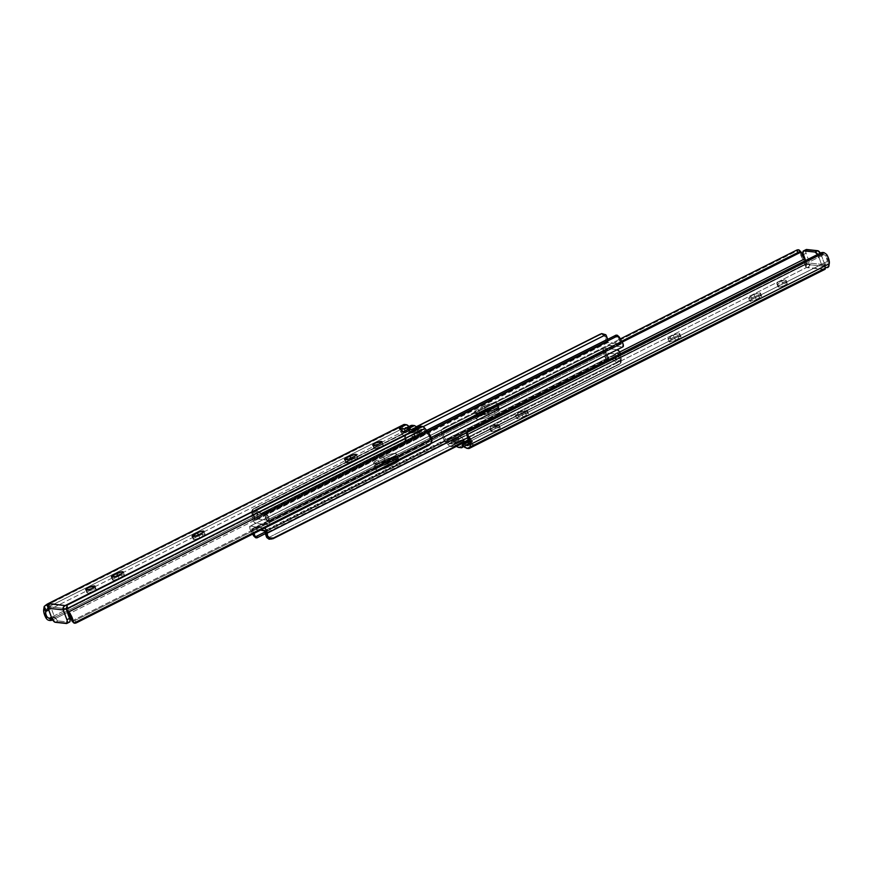 <?xml version="1.0" encoding="UTF-8"?>
<svg xmlns="http://www.w3.org/2000/svg" width="873" height="873" viewBox="0 0 873 873"><rect width="100%" height="100%" fill="white"/><g stroke="black" fill="none" stroke-linecap="round" stroke-linejoin="round"><path stroke-width="0.65" stroke-dasharray="4.37 3.27" d="M463.956 442.884L461.872 440.778L460.584 440.756L460.169 441.651L467.339 438.039L467.055 441.083L459.885 444.695L467.055 441.083L470.132 441.247L462.963 444.859L470.132 441.247L469.663 440.854L462.668 444.499L469.729 440.843L462.559 444.455L469.729 440.843L472.588 441.694L468.332 443.833L472.588 441.694L471.125 439.261A4.769 1.953 -116.7 0 0 468.43 436.958L461.25 440.57A4.769 1.953 63.3 0 1 463.803 442.655M468.648 440.516L471.125 439.261L468.648 440.516M456.383 446.398L454.778 444.139L461.959 440.527L465.658 443.811L459.831 443.178L461.195 442.709L461.293 440.45L464.469 440.8L461.784 437.428L454.615 441.04L457.299 444.412L459.776 444.684L457.299 444.412L464.469 440.8L461.61 437.209L454.615 441.04L461.784 437.428L459.253 436.085L458.936 440.199L451.767 443.811L451.45 441.509L458.631 437.897L451.45 441.509A4.769 1.953 63.3 0 1 452.072 439.708A4.769 1.953 63.3 0 1 452.585 439.621L459.765 436.009A4.769 1.953 -116.7 0 0 459.242 436.096A4.769 1.953 -116.7 0 0 458.631 437.897L458.936 440.199L461.293 440.45L454.124 444.062L461.304 439.948L464.469 440.8L457.299 444.412L452.585 439.621A4.769 1.953 63.3 0 1 454.429 440.821L461.61 437.209A4.769 1.953 -116.7 0 0 459.765 436.009L451.701 440.057L451.767 443.811L449.115 443.517L445.797 439.577L619.612 352.059L445.797 439.577L449.115 443.517L804.83 264.421L804.688 262.729L806.063 266.396L806.979 264.192L805.386 259.947L806.979 264.192A6.602 2.706 -116.7 0 1 806.783 263.962L804.328 261.06L445.579 441.683L448.024 444.586L806.783 263.962L448.024 444.586L450.872 446.594A6.602 2.706 63.3 0 1 448.024 444.586L445.579 441.683L804.328 261.06A8.544 3.503 -116.7 0 1 799.832 251.522L801.829 253.672L799.832 251.522L802.014 257.786L806.783 263.962A6.602 2.706 -116.7 0 0 806.979 264.192L805.855 267.116L806.412 267.585L450.872 446.594L453.414 446.725L454.342 445.47L454.124 443.56L461.664 440.145L463.825 442.993L465.658 443.811L458.489 447.423L465.658 443.811L459.831 443.178L452.661 446.79L450.872 446.594L806.412 267.585L823.839 269.397L822.704 266.363A2.859 0.677 159.5 0 0 823.785 266.494L824.854 264.945L826.218 268.611L824.854 264.945L827.211 262.347L828.793 266.581L827.342 261.453A5.238 2.15 -116.7 0 0 826.185 256.346L827.342 261.453L468.594 442.076L827.342 261.453L823.785 266.494L468.07 445.601L823.785 266.494L822.693 266.265L824.047 265.217L822.246 266.112L807.056 264.454L808.845 263.548L804.83 264.421L449.115 443.517L451.767 443.811L458.936 440.199L461.293 440.45L454.778 444.139L461.381 439.927L454.146 443.549L461.381 439.927L454.2 443.539L456.655 446.605M491.554 431.535A4.954 1.157 -20.5 0 0 496.988 430.193A4.954 1.157 -20.5 0 0 500.229 427.77A4.954 1.157 -20.5 0 0 499.629 427.464L498.505 424.464A4.954 1.157 159.5 0 1 499.105 424.758A4.954 1.157 159.5 0 1 495.864 427.181A4.954 1.157 159.5 0 1 490.43 428.523L492.088 431.546L497.086 430.149L500.24 427.956L499.094 427.454L494.98 428.49L490.964 431.284L489.84 428.272L490.288 427.41L497.97 424.453L499.116 424.944L497.534 426.351L490.43 428.523A4.954 1.157 159.5 0 1 489.818 428.228A4.954 1.157 159.5 0 1 493.059 425.806A4.954 1.157 159.5 0 1 498.505 424.464L499.629 427.464A4.954 1.157 -20.5 0 0 494.183 428.818A4.954 1.157 -20.5 0 0 490.942 431.24A4.954 1.157 -20.5 0 0 491.554 431.535M527.87 413.245A4.627 1.08 -20.5 0 0 521.934 414.904L520.81 411.892A4.627 1.08 159.5 0 1 526.746 410.234L527.87 413.245L522.72 414.533L516.565 418.429L521.443 417.709L528.001 414.282L528.416 413.475L526.746 410.234L527.325 410.692L526.43 411.63L521.148 414.359L515.441 415.417L520.81 411.892L526.746 410.234A4.627 1.08 159.5 0 1 527.314 410.517A4.627 1.08 159.5 0 1 525.153 412.372L526.277 415.373A4.627 1.08 -20.5 0 0 528.438 413.518A4.627 1.08 -20.5 0 0 527.87 413.245M680.351 336.476A4.627 1.08 -20.5 0 0 674.403 338.135L673.279 335.123A4.627 1.08 159.5 0 1 679.216 333.464L680.351 336.476L675.189 337.775L669.034 341.659L673.912 340.95L680.471 337.513L680.885 336.716L679.216 333.464L679.794 333.923L678.899 334.861L673.618 337.6L667.91 338.648L673.279 335.123L679.216 333.464A4.627 1.08 159.5 0 1 679.783 333.748A4.627 1.08 159.5 0 1 677.623 335.603L678.747 338.615A4.627 1.08 -20.5 0 0 680.907 336.749A4.627 1.08 -20.5 0 0 680.351 336.476M761.06 295.838A4.627 1.08 -20.5 0 0 755.123 297.497L753.999 294.485A4.627 1.08 159.5 0 1 759.936 292.826L761.06 295.838L755.909 297.126L749.754 301.021L754.632 300.301L761.191 296.875L761.605 296.067L759.936 292.826L760.514 293.284L759.619 294.223L754.337 296.951L748.63 298.009L753.999 294.485L759.936 292.826A4.627 1.08 159.5 0 1 760.503 293.11A4.627 1.08 159.5 0 1 758.342 294.965L759.466 297.966A4.627 1.08 -20.5 0 0 761.627 296.111A4.627 1.08 -20.5 0 0 761.06 295.838M778.552 287.031A4.954 1.157 -20.5 0 0 783.987 285.689A4.954 1.157 -20.5 0 0 787.228 283.267A4.954 1.157 -20.5 0 0 786.628 282.961L785.504 279.96A4.954 1.157 159.5 0 1 786.104 280.255A4.954 1.157 159.5 0 1 782.863 282.677A4.954 1.157 159.5 0 1 777.428 284.02L779.087 287.042L784.085 285.646L787.239 283.452L786.093 282.95L782.895 283.66L778.902 285.536L777.974 286.781L776.85 283.769L777.286 282.907L784.969 279.949L786.115 280.44L784.532 281.848L777.428 284.02A4.954 1.157 159.5 0 1 776.828 283.725A4.954 1.157 159.5 0 1 780.069 281.302A4.954 1.157 159.5 0 1 785.504 279.96L786.628 282.961A4.954 1.157 -20.5 0 0 781.193 284.314A4.954 1.157 -20.5 0 0 777.952 286.737A4.954 1.157 -20.5 0 0 778.552 287.031M806.259 249.525L805.823 252.493L809.74 263.089L824.941 264.759L820.085 252.668M468.55 448.536L824.079 269.528L468.55 448.536M468.114 444.084L473.941 444.728L470.231 441.432L472.107 443.91L473.941 444.728L466.76 448.34L473.941 444.728L468.114 444.084L460.933 447.696L469.467 443.615L469.598 441.018L470.231 441.432L463.061 445.044L470.231 441.432L472.588 441.694L470.449 438.355L468.43 436.958A4.769 1.953 -116.7 0 0 467.906 437.046A4.769 1.953 -116.7 0 0 467.361 437.842L460.169 441.651L459.885 444.63L460.191 441.454L467.361 437.842L460.191 441.454A4.769 1.953 63.3 0 1 460.737 440.658A4.769 1.953 63.3 0 1 461.25 440.57L468.43 436.958L467.361 437.842L467.055 441.083L469.576 441.356L462.395 444.979L469.576 441.356C469.947 443.451 469.456 444.357 468.114 444.084L468.943 443.997M823.839 269.397L824.079 269.528A2.859 0.677 -20.5 0 1 823.828 269.375A2.859 0.677 -20.5 0 1 823.861 269.179L807.689 267.4L809.686 265.785L808.845 263.548A2.859 0.677 159.5 0 1 804.83 264.421L805.19 260.732L804.688 262.729L806.063 266.396M799.297 250.136L799.832 251.522M441.989 429.669L798.97 249.94L441.989 429.669L444.75 427.312L620.266 338.942L444.75 427.312L446.66 429.374L621.598 341.299L446.66 429.374L443.746 431.949L622.176 342.107L443.746 431.949A4.409 2.313 -42.8 0 1 446.66 429.374L444.75 427.312A4.409 2.313 137.2 0 0 441.989 429.669L441.552 430.269L441.989 429.669M441.247 430.88L441.083 432.146L441.247 430.88M445.579 441.683A8.544 3.503 63.3 0 1 441.083 432.146L442.611 437.144L445.579 441.683M443.08 434.307L441.083 432.146L445.797 439.577A5.238 2.15 63.3 0 1 443.08 434.307L443.189 432.866M826.185 256.346L826.666 254.469L826.185 256.346L823.97 254.589L466.706 434.47L468.583 431.775L820.162 254.763L823.97 254.589L466.706 434.47M825.923 255.942L823.97 254.589A4.409 3.634 14.5 0 0 820.162 254.763L820.631 252.963L820.162 254.763L468.583 431.775L469.052 429.974L468.583 431.775A4.409 3.634 14.5 0 0 466.804 433.903M822.704 266.363A2.859 0.677 159.5 0 1 824.047 265.217L824.876 267.454L823.861 269.179L824.767 267.716M824.472 269.506L825.574 269.004M824.047 265.217L822.246 266.112L818.579 256.291L821.264 254.938L824.941 264.759L824.876 267.454L824.047 265.217M805.943 266.625L806.412 267.585A2.859 0.677 -20.5 0 0 807.689 267.4M804.797 264.344L806.063 267.487M804.83 264.421L804.611 263.526M817.39 254.021L822.246 266.112L807.056 264.454L805.593 260.536L807.056 264.454L808.845 263.548L809.686 265.785L809.74 263.089L806.074 253.268L803.378 254.621L806.074 253.268A4.409 1.801 -116.7 0 1 806.161 249.569M817.674 254.447A4.409 1.801 63.3 0 1 818.579 256.291L821.264 254.938A4.409 1.801 -116.7 0 0 820.358 253.094M807.951 267.324L809.686 265.785A3.306 2.914 96.3 0 0 809.74 263.089L824.941 264.759A3.306 2.914 -83.7 0 1 824.876 267.454M751.893 299.123A4.627 1.08 -20.5 0 0 749.743 300.978A4.627 1.08 -20.5 0 0 756.236 299.592L755.112 296.591A4.627 1.08 159.5 0 1 748.608 297.966A4.627 1.08 159.5 0 1 750.769 296.111L751.893 299.123L750.769 296.111L753.999 294.485L755.123 297.497L751.893 299.123M759.466 297.966L758.342 294.965L755.112 296.591L756.236 299.592L759.466 297.966M671.184 339.761A4.627 1.08 -20.5 0 0 669.024 341.616A4.627 1.08 -20.5 0 0 675.516 340.241L674.393 337.229A4.627 1.08 159.5 0 1 667.9 338.615A4.627 1.08 159.5 0 1 670.06 336.749L671.184 339.761L670.06 336.749L673.279 335.123L674.403 338.135L671.184 339.761M678.747 338.615L677.623 335.603L674.393 337.229L675.516 340.241L678.747 338.615M518.704 416.53A4.627 1.08 -20.5 0 0 516.554 418.385A4.627 1.08 -20.5 0 0 523.047 416.999L521.923 413.998A4.627 1.08 159.5 0 1 515.419 415.373A4.627 1.08 159.5 0 1 517.58 413.518L518.704 416.53L517.58 413.518L520.81 411.892L521.934 414.904L518.704 416.53M526.277 415.373L525.153 412.372L521.923 413.998L523.047 416.999L526.277 415.373M459.831 443.178C461.184 443.451 461.664 442.546 461.293 440.45L454.124 444.062C454.495 446.158 454.004 447.063 452.661 446.79L460.671 443.091M453.491 446.703L452.661 446.79M397.892 459.514A9.363 2.193 -20.5 0 0 385.877 462.865L384.753 459.864A9.363 2.193 159.5 0 1 396.768 456.503L397.892 459.514L387.448 462.133L377.551 467.262L375.805 469.598L377.911 470.1L383.945 468.768L396.069 463.072L399.048 460.431L396.768 456.503L397.924 457.419L396.124 459.318L386.226 464.458L378.042 466.968L375.074 466.902L374.626 466.16L377.605 463.508L386.324 459.122L396.768 456.503A9.363 2.193 159.5 0 1 397.913 457.07A9.363 2.193 159.5 0 1 393.537 460.824L394.661 463.836A9.363 2.193 -20.5 0 0 399.037 460.071A9.363 2.193 -20.5 0 0 397.892 459.514M498.341 408.935A9.363 2.193 -20.5 0 0 486.326 412.296L485.202 409.284A9.363 2.193 159.5 0 1 497.217 405.934L498.341 408.935L487.898 411.554L478 416.683L476.254 419.029L479.615 419.4L484.395 418.2L496.519 412.503L499.498 409.852L497.217 405.934L498.374 406.84L496.573 408.739L486.676 413.878L478.491 416.388L476.232 416.497L475.076 415.581L478.055 412.929L486.774 408.542L497.217 405.934A9.363 2.193 159.5 0 1 498.363 406.491A9.363 2.193 159.5 0 1 493.987 410.245L495.111 413.256A9.363 2.193 -20.5 0 0 499.487 409.502A9.363 2.193 -20.5 0 0 498.341 408.935M254.043 536.295L257.077 536.229L257.993 537.048L604.192 362.742L256.989 537.855L257.993 537.048L257.077 536.229L603.276 361.924L605.917 359.698L606.233 356.424A5.238 2.15 -116.7 0 0 604.607 353.565L251.228 531.482A3.699 1.517 63.3 0 1 250.082 526.146A3.699 1.517 63.3 0 1 250.486 526.081L263.766 527.543L617.135 349.626L263.766 527.543A3.699 1.517 63.3 0 1 264.715 528.023M620.277 353.63L620.528 355.311A5.238 2.15 -116.7 0 0 620.998 358.05L620.528 355.311L467.153 432.528L620.528 355.311A3.699 1.517 -116.7 0 0 620.332 353.805M619.601 363.714L468.506 439.785L619.601 363.714M621.183 362.131L620.998 358.05L620.474 360.407L267.225 538.27L620.474 360.407L618.597 353.052L265.25 531.155L618.619 353.238A8.544 3.503 -116.7 0 0 620.168 359.632L620.998 358.05L621.26 358.879L621.009 362.459M468.605 440.243L619.241 364.401L468.605 440.243M271.307 539.427L620.299 363.714L271.307 539.427M620.299 363.714L620.474 360.407L620.299 363.714L621.118 362.273M618.259 352.627L264.89 530.555L618.259 352.627M605.676 351.252L602.992 352.605L614.865 353.914L617.56 352.55L614.865 353.914L617.244 361.804L617.167 362.59L616.327 362.371L619.895 361.215L617.56 352.55L619.928 360.451L617.244 361.804L619.928 360.451L619.863 361.236L616.676 362.568L619.012 361.007A15.998 6.558 -116.7 0 0 612.191 358.399A15.998 6.558 -116.7 0 0 610.696 360.102L612.006 358.497L613.948 358.116L619.012 361.007L616.327 362.371L613.654 360.331L610.216 359.512L607.401 361.553L602.992 352.605L605.676 351.252L609.441 359.621L610.696 360.102L608.001 361.455A15.998 6.558 63.3 0 1 609.507 359.752A15.998 6.558 63.3 0 1 616.327 362.371L617.309 362.142L614.865 353.914L602.992 352.605L606.571 360.636L609.256 359.283L606.571 360.636L606.975 361.269L610.467 360.233L607.914 361.564L610.696 360.102L609.256 359.283L605.676 351.252L604.934 351.186L605.065 351.754L251.686 529.671L251.566 529.103L605.676 351.252M260.634 530.086L251.61 529.093L604.978 351.175L605.065 351.754L251.686 529.671A8.544 3.503 63.3 0 1 253.956 533.447L251.61 529.093L260.634 530.086M608.361 358.345A8.544 3.503 -116.7 0 0 605.065 351.754L608.361 358.345L606.233 356.424L608.361 358.345M265.239 531.919L608.492 359.098L265.239 531.919M265.457 533.599L605.982 362.142L608.492 359.098L605.982 362.142L265.457 533.599M604.192 362.742L605.982 362.142L604.192 362.742L603.276 361.924L604.192 362.742M255.091 536.753L603.276 361.924L605.371 360.385L606.495 358.105L604.607 353.565L251.228 531.482A5.238 2.15 63.3 0 1 252.733 534.058M603.854 348.163A3.699 1.517 -116.7 0 0 603.45 348.229A3.699 1.517 -116.7 0 0 604.607 353.565L603.21 350.837L603.418 348.251L250.486 526.081L603.854 348.163L617.135 349.626L603.854 348.163M264.89 528.176L250.049 526.168L249.842 528.754L252.854 534.352M480.587 415.177A9.363 2.193 -20.5 0 0 476.211 418.942A9.363 2.193 -20.5 0 0 489.371 416.148L488.247 413.136A9.363 2.193 159.5 0 1 475.087 415.93A9.363 2.193 159.5 0 1 479.463 412.176L480.587 415.177L479.463 412.176L485.202 409.284L486.326 412.296L480.587 415.177M495.111 413.256L493.987 410.245L488.247 413.136L489.371 416.148L495.111 413.256M380.137 465.756A9.363 2.193 -20.5 0 0 375.761 469.521A9.363 2.193 -20.5 0 0 388.921 466.728L387.798 463.716A9.363 2.193 159.5 0 1 374.637 466.509A9.363 2.193 159.5 0 1 379.013 462.755L380.137 465.756L379.013 462.755L384.753 459.864L385.877 462.865L380.137 465.756M394.661 463.836L393.537 460.824L387.798 463.716L388.921 466.728L394.661 463.836M475.108 413.486A9.363 2.193 159.5 0 1 473.963 412.929A9.363 2.193 159.5 0 1 478.339 409.164L479.463 412.176A9.363 2.193 -20.5 0 0 475.087 415.93A9.363 2.193 -20.5 0 0 476.232 416.497L473.952 412.569L476.931 409.928L489.055 404.232L495.089 402.9L497.195 403.402L495.449 405.738L485.552 410.867L475.108 413.486L476.232 416.497L479.954 416.115L486.676 413.878L495.395 409.492L498.09 407.396L497.926 406.098L494.958 406.032L488.454 407.855L476.876 413.682L475.076 415.581L476.232 416.497A9.363 2.193 -20.5 0 0 488.247 413.136L487.123 410.135A9.363 2.193 159.5 0 1 475.108 413.486M374.659 464.065A9.363 2.193 159.5 0 1 373.513 463.498A9.363 2.193 159.5 0 1 377.889 459.744L379.013 462.755A9.363 2.193 -20.5 0 0 374.637 466.509A9.363 2.193 -20.5 0 0 375.783 467.066L373.502 463.148L376.481 460.497L388.605 454.8L393.385 453.6L396.746 453.971L395 456.317L385.102 461.446L374.659 464.065L375.783 467.066L379.504 466.695L386.226 464.458L394.945 460.071L397.924 457.419L396.768 456.503L388.005 458.423L376.427 464.261L374.626 466.16L375.783 467.066A9.363 2.193 -20.5 0 0 387.798 463.716L386.674 460.704A9.363 2.193 159.5 0 1 374.659 464.065M607.433 338.877L608.11 342.445L621.39 343.907L608.11 342.445L255.44 520.45L253.105 511.785L259.052 514.884L263.111 512.888L267.324 521.748L268.022 521.825L267.935 521.246L268.066 521.814L621.39 343.907L618.008 336.738A8.544 3.503 -116.7 0 0 621.314 343.329L267.935 521.246L264.639 514.655L266.767 516.576A5.238 2.15 63.3 0 0 268.393 519.435L431.087 437.526L268.393 519.435L269.79 522.163L269.582 524.749L622.514 346.919L269.146 524.837L255.865 523.374A3.699 1.517 63.3 0 1 253.563 521.257A3.699 1.517 63.3 0 1 252.472 517.689L605.84 339.772A5.238 2.15 -116.7 0 0 605.371 337.033L602.948 334.686L599.598 334.981L253.759 508.599L252.079 510.88L252.832 513.368A8.544 3.503 63.3 0 1 254.381 519.762L607.75 341.845L608.11 342.445L254.741 520.373L258.135 519.086L270.008 520.395L268.022 521.825L621.434 343.897L621.314 343.329L267.935 521.246A8.544 3.503 63.3 0 1 264.639 514.655L264.89 513.149L267.018 510.858L268.808 510.258L269.724 511.076L427.65 431.568L269.724 511.076L268.808 510.258L426.875 430.673L267.018 510.858L426.701 430.454L267.018 510.858L264.508 513.902L617.287 336.291L264.508 513.902L266.767 516.576L267.094 513.302L269.724 511.076L267.64 512.604L266.505 514.884L268.393 519.435A3.699 1.517 63.3 0 1 269.55 524.771A3.699 1.517 63.3 0 1 269.146 524.837L255.865 523.374L609.234 345.457L255.865 523.374L253.563 521.257L252.472 517.689L605.84 339.772A3.699 1.517 -116.7 0 0 606.931 343.34A3.699 1.517 -116.7 0 0 609.234 345.457L622.514 346.919L608.699 345.272L606.091 341.452L605.371 337.033L606.2 335.45L605.371 337.033L602.948 334.686L599.598 334.981L253.399 509.286L251.577 511.6L252.002 514.95A5.238 2.15 63.3 0 1 252.472 517.689L252.002 514.95L252.832 513.368L254.381 519.762L607.75 341.845A8.544 3.503 -116.7 0 0 607.543 339.401M617.266 335.221L617.768 336.05M254.741 520.373L254.381 519.762L254.741 520.373M423.056 426.733L252.526 512.593L423.056 426.733M416.727 426.701L252.701 509.286L416.727 426.701M416.617 426.602L253.759 508.599L416.617 426.602M599.947 334.294L599.598 334.981L599.947 334.294M618.008 336.738L620.146 338.648L618.008 336.738M383.629 456.852A9.363 2.193 159.5 0 1 396.789 454.058A9.363 2.193 159.5 0 1 392.414 457.823L393.537 460.824A9.363 2.193 -20.5 0 0 397.913 457.07A9.363 2.193 -20.5 0 0 384.753 459.864L383.629 456.852L384.753 459.864L379.013 462.755L377.889 459.744L383.629 456.852M386.674 460.704L387.798 463.716L393.537 460.824L392.414 457.823L386.674 460.704M484.079 406.272A9.363 2.193 159.5 0 1 497.239 403.479A9.363 2.193 159.5 0 1 492.863 407.244L493.987 410.245A9.363 2.193 -20.5 0 0 498.363 406.491A9.363 2.193 -20.5 0 0 485.202 409.284L484.079 406.272L485.202 409.284L479.463 412.176L478.339 409.164L484.079 406.272M487.123 410.135L488.247 413.136L493.987 410.245L492.863 407.244L487.123 410.135M253.759 508.599L251.577 511.6L252.002 514.95L252.832 513.368L252.079 510.88L253.759 508.599M251.882 510.727L252.701 509.286M255.44 520.45L253.072 512.549L255.756 511.196L258.135 519.086L255.44 520.45M255.756 511.196L253.072 512.549L253.137 511.764L255.953 510.389L258.135 519.086L270.008 520.395L265.599 511.447L262.304 512.898A15.998 6.558 63.3 0 1 260.809 514.601A15.998 6.558 63.3 0 1 253.988 511.993L256.324 510.432L253.257 511.742L256.673 510.629A15.998 6.558 -116.7 0 0 263.493 513.248A15.998 6.558 -116.7 0 0 264.999 511.545L262.304 512.898L265.217 511.414L262.533 512.767L265.599 511.447L262.904 512.8L263.744 513.717L266.429 512.364L263.744 513.717L267.324 521.748L270.008 520.395L266.025 511.731L265.086 511.436L263.69 513.138L261.747 513.531L256.324 510.432L255.756 511.196M49.172 603.625L50.296 606.637A2.859 0.677 -20.5 0 1 48.953 607.783L48.124 605.546L48.953 607.783L50.754 606.888L54.421 616.709L51.736 618.062L54.421 616.709L50.754 606.888L66.01 608.721L50.754 606.888L48.953 607.783L50.307 606.735L49.215 606.506L404.93 427.399L407.593 427.694L400.412 431.306L403.424 431.644L405.945 431.917L413.115 428.305L415.701 428.588L408.531 432.2L411.707 432.55L418.876 428.938L411.62 433.073L418.876 429.44L418.658 427.519L419.586 426.275M417.359 427.377L418.854 429.451L411.74 432.724L414.064 432.801L421.233 429.189L421.55 431.491L414.369 435.103A4.769 1.953 63.3 0 1 413.758 436.904A4.769 1.953 63.3 0 1 413.235 436.991L420.415 433.379A4.769 1.953 -116.7 0 0 420.928 433.292A4.769 1.953 -116.7 0 0 421.55 431.491L421.299 432.943L419.989 433.27L415.701 428.588L413.115 428.305L412.809 431.546L405.639 435.158A4.769 1.953 63.3 0 1 405.094 435.954A4.769 1.953 63.3 0 1 404.57 436.042L411.75 432.43A4.769 1.953 -116.7 0 0 412.263 432.342A4.769 1.953 -116.7 0 0 412.809 431.546L411.128 432.222L407.593 427.694L404.93 427.399L49.215 606.506L48.037 608.175L47.851 607.248L48.146 608.055L49.215 606.506A2.859 0.677 -20.5 0 1 50.296 606.637M409.077 426.471L410.506 428.534L403.337 432.146L402.868 431.753L410.539 428.501L410.375 426.613L411.303 425.369M382.57 444.477L381.796 442.382L382.57 444.477L376.208 446.256L374.037 447.762L374.495 448.536A4.954 1.157 -20.5 0 0 379.941 447.194A4.954 1.157 -20.5 0 0 383.182 444.772A4.954 1.157 -20.5 0 0 382.57 444.477A4.954 1.157 -20.5 0 0 377.136 445.819A4.954 1.157 -20.5 0 0 373.895 448.242A4.954 1.157 -20.5 0 0 374.495 448.536L380.857 446.758L383.04 445.252L382.57 444.477M373.371 445.536L374.495 448.536L373.371 445.536M346.254 462.766L345.13 459.755L346.254 462.766L347.367 462.712L352.19 461.108L357.439 458.074L357.013 457.343L354.373 457.736L347.847 460.628A4.627 1.08 -20.5 0 0 345.686 462.483A4.627 1.08 -20.5 0 0 346.254 462.766A4.627 1.08 -20.5 0 0 352.19 461.108L351.066 458.096L352.19 461.108L355.42 459.482A4.627 1.08 -20.5 0 0 357.581 457.627A4.627 1.08 -20.5 0 0 351.077 459.002L350.782 458.238L351.077 459.002L346.123 461.719L346.254 462.766M347.41 459.46L347.847 460.628L347.41 459.46M193.784 539.536L192.649 536.524L193.784 539.536L194.897 539.481L199.721 537.877L204.969 534.833L204.544 534.112L201.903 534.494L195.377 537.397A4.627 1.08 -20.5 0 0 193.217 539.252A4.627 1.08 -20.5 0 0 193.784 539.536A4.627 1.08 -20.5 0 0 199.721 537.877L198.597 534.865L199.721 537.877L202.94 536.251A4.627 1.08 -20.5 0 0 205.1 534.385A4.627 1.08 -20.5 0 0 198.608 535.771L198.313 534.996L198.608 535.771L193.653 538.488L193.784 539.536M194.941 536.229L195.377 537.397L194.941 536.229M113.064 580.174L111.94 577.162L113.064 580.174L114.177 580.119L119.001 578.515L124.25 575.482L123.824 574.75L121.183 575.143L114.658 578.035A4.627 1.08 -20.5 0 0 112.497 579.89A4.627 1.08 -20.5 0 0 113.064 580.174A4.627 1.08 -20.5 0 0 119.001 578.515L117.877 575.503L119.001 578.515L122.231 576.889A4.627 1.08 -20.5 0 0 124.392 575.034A4.627 1.08 -20.5 0 0 117.888 576.409L117.593 575.645L117.888 576.409L112.933 579.126L113.064 580.174M114.221 576.867L114.658 578.035L114.221 576.867M95.572 588.98L94.786 586.885L95.572 588.98L89.21 590.759L87.038 592.265L87.496 593.04A4.954 1.157 -20.5 0 0 92.931 591.698A4.954 1.157 -20.5 0 0 96.172 589.275A4.954 1.157 -20.5 0 0 95.572 588.98A4.954 1.157 -20.5 0 0 90.137 590.323A4.954 1.157 -20.5 0 0 86.896 592.745A4.954 1.157 -20.5 0 0 87.496 593.04L93.858 591.261L96.03 589.755L95.572 588.98M86.372 590.039L87.496 593.04L86.372 590.039M68.389 609.474L66.937 606.604L68.312 610.271L67.614 613.053L68.17 608.579L423.885 429.483L421.233 429.189L423.885 429.483L68.17 608.579L65.42 608.918M403.73 424.584A6.602 2.706 -116.7 0 0 402.922 425.991L44.163 606.615L402.922 425.991L402.529 428.588L43.77 609.212L402.529 428.588A8.544 3.503 -116.7 0 0 405.083 437.908L405.803 440.559L48.823 620.299L405.803 440.559L403.948 443.026L52.642 619.906L403.948 443.026L404.417 441.225L52.838 618.237L52.478 619.634L52.838 618.237L404.417 441.225L406.294 438.53L51.42 617.211L406.294 438.53A4.409 3.634 -165.5 0 1 406.196 439.097A4.409 3.634 -165.5 0 1 404.417 441.225L403.948 443.026A4.409 3.634 14.5 0 0 405.738 440.909A4.409 3.634 14.5 0 0 405.803 440.559L402.409 430.465L402.922 425.991L403.893 424.518M50.994 618.706L52.838 618.237A4.409 3.634 -165.5 0 1 51.944 618.564M405.563 436.02L405.083 437.908L405.563 436.02L404.308 431.928L404.93 427.399L404.406 430.924L48.724 609.998L404.406 430.924A5.238 2.15 -116.7 0 0 405.563 436.02L405.781 436.456M423.885 429.483L427.203 433.423L68.454 614.046L427.203 433.423L423.885 429.483M71.499 620.376L71.99 620.932L429.254 441.051L429.92 438.693A5.238 2.15 -116.7 0 0 427.203 433.423L431.917 440.854L429.92 438.693L429.254 441.051L426.34 443.626L74.762 620.638L72.524 621.129M71.99 620.932L429.254 441.051A4.409 2.313 137.2 0 1 426.34 443.626L428.25 445.688L426.34 443.626L74.762 620.638L76.671 622.7L74.762 620.638A4.409 2.313 137.2 0 1 71.99 620.932M68.17 608.579A2.859 0.677 -20.5 0 0 66.053 608.71M66.032 608.776L67.647 613.086L66.032 608.776M54.421 616.709L57.563 620.823L69.054 622.154L57.989 620.943L55.305 622.296L57.989 620.943A4.409 1.801 -116.7 0 1 54.421 616.709M69.054 622.154L66.359 623.508L69.054 622.154A4.409 1.801 -116.7 0 0 69.534 622.078M121.107 573.877L122.231 576.889L121.107 573.877M201.816 533.239L202.94 536.251L201.816 533.239M354.296 456.47L355.42 459.482L354.296 456.47M409.044 430.116A4.769 1.953 -116.7 0 0 411.75 432.43L404.57 436.042A4.769 1.953 63.3 0 1 401.875 433.739L409.044 430.116L401.875 433.739L400.412 431.306L407.593 427.694L409.044 430.116M412.809 431.546L405.639 435.158L412.809 431.546M412.831 431.349L413.115 428.305L405.945 431.917L405.661 434.961L412.831 431.349M410.037 428.141L402.769 431.568L410.037 428.141M404.57 436.042L402.551 434.645L400.412 431.306L405.945 431.917L405.639 435.158L404.57 436.042M415.701 428.588L418.385 431.96L411.216 435.572L408.531 432.2L415.701 428.588M418.385 431.96L411.216 435.572L418.385 431.96M418.571 432.179A4.769 1.953 -116.7 0 0 420.415 433.379L413.235 436.991A4.769 1.953 63.3 0 1 411.39 435.791L418.571 432.179M421.55 431.491L421.233 429.189L414.064 432.801L414.369 435.103L421.55 431.491M418.516 429.243L411.041 432.473L418.516 429.243M408.531 432.2L414.064 432.801L414.129 436.555L411.881 436.271L408.531 432.2M408.215 429.429L411.707 432.55L411.478 431.142L412.405 429.887M399.932 428.523L403.424 431.644L403.206 430.225L404.134 428.981M402.769 431.568L409.939 427.956M420.339 426.21C418.996 425.937 418.505 426.842 418.876 428.938L411.707 432.55C411.336 430.454 411.816 429.549 413.169 429.822M407.342 429.189L411.041 432.473L418.222 428.861M412.067 425.304C410.714 425.031 410.234 425.937 410.605 428.021L403.424 431.644C403.053 429.549 403.544 428.632 404.886 428.916M469.663 440.854L462.494 444.466M461.315 439.937L454.146 443.549M500.229 427.77L499.105 424.758M787.228 283.267L786.104 280.255M777.952 286.737L776.828 283.725M749.743 300.978L748.608 297.966M761.627 296.111L760.503 293.11M669.024 341.616L667.9 338.615M680.907 336.749L679.783 333.748M516.554 418.385L515.419 415.373M528.438 413.518L527.314 410.517M490.942 431.24L489.818 428.228M452.072 439.708L459.242 436.096M460.737 440.658L467.906 437.046M453.611 446.649L460.791 443.037M463.923 446.529L469.063 443.942M251.566 529.103L604.934 351.186M603.45 348.229L250.082 526.146M476.211 418.942L473.963 412.929M499.487 409.502L497.239 403.479M375.761 469.521L373.513 463.498M399.037 460.071L396.789 454.058M607.903 361.575L610.587 360.222M612.191 358.399L609.507 359.752M617.167 362.59L619.863 361.236M269.55 524.771L430.826 443.56M621.434 343.897L268.066 521.814M255.833 510.41L253.137 511.764M260.809 514.601L263.493 513.248M265.097 511.425L262.413 512.778M420.928 433.292L413.758 436.904M412.263 432.342L405.094 435.954M382.058 441.76L383.182 444.772M344.562 459.482L345.686 462.483M192.093 536.251L193.217 539.252M111.373 576.889L112.497 579.89M95.048 586.263L96.172 589.275M68.203 608.656L67.112 605.731M405.738 440.909L406.196 439.097M85.772 589.733L86.896 592.745M123.257 572.022L124.392 575.034M203.976 531.384L205.1 534.385M356.446 454.615L357.581 457.627M372.771 445.23L373.895 448.242M403.337 432.146L410.506 428.534M411.685 433.063L418.854 429.451"/><path stroke-width="1.31" d="M462.417 444.63L464.927 447.522L468.55 448.536L466.76 448.34L462.417 444.63M463.803 442.655A4.769 1.953 63.3 0 1 463.956 442.884L468.648 440.516L463.956 442.884L463.268 441.967M468.332 443.833L465.407 445.306L468.07 445.601L468.594 442.076L468.07 445.601L465.407 445.306L463.956 442.884L465.407 445.306L468.332 443.833M805.353 259.914L801.829 253.672A5.238 2.15 -116.7 0 0 804.546 258.954L619.612 352.059L804.546 258.954L805.353 259.914M820.533 253.388L817.695 250.704L805.965 249.711M827.615 267.64L828.793 266.581A6.602 2.706 -116.7 0 0 828.837 266.385L470.078 447.009A6.602 2.706 63.3 0 1 469.27 448.416A6.602 2.706 63.3 0 1 468.55 448.536L470.078 447.009L828.837 266.385L829.23 263.788A8.544 3.503 -116.7 0 0 826.666 254.469L824.177 252.701L820.631 252.963L469.052 429.974L820.631 252.963A4.409 3.634 -165.5 0 1 824.177 252.701L467.197 432.441L824.177 252.701L826.666 254.469L827.986 256.968L829.23 263.788L470.471 444.412L829.23 263.788L828.837 266.385A6.602 2.706 -116.7 0 1 828.793 266.581L827.615 267.64M460.933 447.696L458.489 447.423L461.697 447.631L462.625 446.387L462.395 444.979C462.766 447.063 462.286 447.98 460.933 447.696L461.762 447.609M799.297 250.136L798.97 249.94A4.409 2.313 137.2 0 0 796.329 250.3L798.238 252.362A4.409 2.313 -42.8 0 1 801.01 252.068L622.176 342.107L801.01 252.068L798.238 252.362L621.598 341.299L798.238 252.362L796.329 250.3L620.266 338.942L796.329 250.3L798.97 249.94L799.832 251.522M801.501 252.624L801.829 253.672L801.501 252.624M805.19 260.732L805.386 259.979L805.19 260.732M467.262 432.091A4.409 3.634 -165.5 0 1 469.052 429.974L467.197 432.441A4.409 3.634 -165.5 0 1 467.262 432.091L466.804 433.903A4.409 3.634 14.5 0 0 466.706 434.47L467.437 436.98A5.238 2.15 63.3 0 1 468.594 442.076L467.437 436.98L467.917 435.092A8.544 3.503 63.3 0 1 470.471 444.412L470.078 447.009L470.154 440.167L467.917 435.092L467.437 436.98L466.869 433.652M467.306 433.739L467.917 435.092L467.306 433.739M467.197 432.441L467.186 433.073L467.197 432.441M455.641 445.623L458.489 447.423L456.383 446.398M803.466 250.922A4.409 1.801 63.3 0 1 803.946 250.846L806.641 249.492L817.695 250.704L815.011 252.057L803.946 250.846L806.641 249.492A4.409 1.801 -116.7 0 0 806.161 249.569L803.466 250.922A4.409 1.801 63.3 0 0 803.378 254.621L805.593 260.536L802.964 253.105L803.575 250.878L815.011 252.057L817.848 254.741M820.358 253.094A4.409 1.801 -116.7 0 0 817.695 250.704L815.011 252.057A4.409 1.801 63.3 0 1 817.674 254.447M620.332 353.805A3.699 1.517 -116.7 0 0 617.135 349.626L619.437 351.743L620.485 354.525M264.715 528.023A3.699 1.517 63.3 0 1 267.16 533.228L467.153 432.528L267.16 533.228L266.069 529.66L264.301 527.729M468.506 439.785L273.402 538.019L270.052 538.314L267.629 535.967A5.238 2.15 63.3 0 1 267.16 533.228L267.629 535.967L266.8 537.55A8.544 3.503 63.3 0 1 265.25 531.155L266.8 537.55L267.629 535.967L269.244 537.964L273.402 538.019L273.053 538.706L468.605 440.243L273.053 538.706L269.124 539.241L266.8 537.55L269.124 539.241L273.053 538.706L468.506 439.785M264.89 530.555L265.25 531.155L260.634 530.086L264.89 530.555M253.956 533.447A8.544 3.503 63.3 0 1 254.992 536.262L255.232 536.95L265.239 531.919L255.232 536.95L256.989 537.855L265.457 533.599L256.989 537.855L255.734 537.779L253.65 532.814M252.733 534.058A5.238 2.15 63.3 0 1 252.854 534.352L254.043 536.295L255.702 536.72M252.515 533.578L254.992 536.262L252.854 534.352L253.596 535.793M621.772 341.518L431.087 437.526L621.772 341.518L623.158 344.246L622.951 346.832A3.699 1.517 -116.7 0 0 621.772 341.518A5.238 2.15 -116.7 0 1 620.146 338.648L621.772 341.518M622.514 346.919A3.699 1.517 -116.7 0 0 622.918 346.854L430.826 443.56M617.462 335.363L618.979 336.716L615.923 336.771L615.007 335.952L615.923 336.771L427.65 431.568L615.923 336.771L618.466 336.389L620.146 338.648L619.404 337.207M617.266 335.221L616.011 335.145L426.701 430.454L616.011 335.145L617.768 336.05M607.543 339.401A8.544 3.503 -116.7 0 0 606.2 335.45L605.775 334.73L423.056 426.733L605.775 334.73L601.693 333.573L416.727 426.701L599.947 334.294L416.617 426.602L599.947 334.294L601.693 333.573L605.775 334.73L607.717 340.459M381.446 441.465A4.954 1.157 159.5 0 1 382.058 441.76A4.954 1.157 159.5 0 1 378.817 444.182A4.954 1.157 159.5 0 1 373.371 445.536L372.76 445.044L373.24 444.412L375.914 442.851L382.036 441.716L378.904 444.15L373.371 445.536A4.954 1.157 159.5 0 1 372.771 445.23A4.954 1.157 159.5 0 1 376.012 442.807A4.954 1.157 159.5 0 1 381.446 441.465L381.796 442.382L381.446 441.465M345.13 459.755A4.627 1.08 159.5 0 1 344.562 459.482A4.627 1.08 159.5 0 1 346.723 457.627L347.41 459.46L346.723 457.627L354.765 454.386L356.457 454.789L354.296 456.47L348.6 459.111L345.13 459.755L344.551 459.307L345.446 458.369L349.953 456.001A4.627 1.08 159.5 0 1 356.446 454.615A4.627 1.08 159.5 0 1 354.296 456.47L351.066 458.096A4.627 1.08 159.5 0 1 345.13 459.755M192.649 536.524A4.627 1.08 159.5 0 1 192.093 536.251A4.627 1.08 159.5 0 1 194.253 534.385L194.941 536.229L194.253 534.385L199.939 531.744L203.42 531.1L203.551 532.148L198.597 534.865L194.493 536.338L192.115 536.284L197.484 532.759A4.627 1.08 159.5 0 1 203.976 531.384A4.627 1.08 159.5 0 1 201.816 533.239L198.597 534.865A4.627 1.08 159.5 0 1 192.649 536.524M111.94 577.162A4.627 1.08 159.5 0 1 111.373 576.889A4.627 1.08 159.5 0 1 113.534 575.034L114.221 576.867L113.534 575.034L121.576 571.804L123.268 572.197L121.107 573.877L115.411 576.518L111.94 577.162L111.362 576.715L112.257 575.776L116.764 573.408A4.627 1.08 159.5 0 1 123.257 572.022A4.627 1.08 159.5 0 1 121.107 573.877L117.877 575.503A4.627 1.08 159.5 0 1 111.94 577.162M94.448 585.969A4.954 1.157 159.5 0 1 95.048 586.263A4.954 1.157 159.5 0 1 91.807 588.686A4.954 1.157 159.5 0 1 86.372 590.039L86.231 588.915L88.915 587.354L95.026 586.22L91.905 588.653L86.372 590.039A4.954 1.157 159.5 0 1 85.772 589.733A4.954 1.157 159.5 0 1 89.013 587.311A4.954 1.157 159.5 0 1 94.448 585.969L94.786 586.885L94.448 585.969M69.054 622.154L69.949 621.609L70.036 619.895L67.647 613.086L69.622 618.379L66.926 619.732L63.26 609.911L67.177 620.507L67.035 623.289L54.868 622.176L51.736 618.062L48.059 608.241L63.26 609.911L63.314 607.215L64.155 609.452A2.859 0.677 -20.5 0 1 66.053 608.71L64.155 609.452L65.944 608.546L64.155 609.452L63.314 607.215L64.7 605.807L422.128 426.406L66.588 605.415L67.123 606.157L66.021 608.808A6.602 2.706 63.3 0 1 66.217 609.038L424.976 428.414A6.602 2.706 -116.7 0 0 422.128 426.406L420.339 426.21L413.169 429.822L407.342 429.189L414.511 425.577L412.067 425.304L404.886 428.916L399.059 428.272L406.24 424.66L404.45 424.464L48.921 603.472L65.311 605.6A2.859 0.677 159.5 0 1 66.588 605.415M46.782 604.389L47.851 607.248L46.782 604.389L44.207 606.419L45.789 610.653L48.037 608.175L45.789 610.653L45.734 613.817L46.815 616.654L46.334 618.531L43.814 612.235L44.163 606.615A6.602 2.706 63.3 0 1 44.207 606.419L45.658 611.547L48.724 609.998L45.658 611.547A5.238 2.15 63.3 0 0 46.815 616.654L46.334 618.531A8.544 3.503 63.3 0 1 43.77 609.212L44.163 606.615A6.602 2.706 63.3 0 1 44.207 606.419L47.851 603.767L404.45 424.464A6.602 2.706 -116.7 0 0 403.73 424.584L47.873 603.756M67.145 606.048L66.021 608.808A6.602 2.706 63.3 0 1 66.217 609.038L68.672 611.94A8.544 3.503 63.3 0 1 73.168 621.478L74.03 623.06L76.671 622.7L428.25 445.688L76.671 622.7A4.409 2.313 -42.8 0 1 74.03 623.06L431.011 443.331L74.03 623.06L72.524 621.129M47.393 619.666L46.334 618.531L47.393 619.666M48.823 620.299L48.07 620.048L48.823 620.299A4.409 3.634 14.5 0 0 52.369 620.037L48.823 620.299M51.42 617.211L49.03 618.411L51.954 618.564A4.409 3.634 -165.5 0 1 49.03 618.411L46.815 616.654L49.03 618.411L51.42 617.211M68.454 614.046L66.021 608.808L68.454 614.046A5.238 2.15 63.3 0 1 71.171 619.328L68.454 614.046M418.985 426.679L420.339 426.21L423.481 426.995L428.239 432.288L431.72 439.676L431.011 443.331A4.409 2.313 -42.8 0 1 428.25 445.688L431.011 443.331L431.917 440.854A8.544 3.503 -116.7 0 0 427.421 431.317L68.672 611.94L427.421 431.317L424.976 428.414L66.217 609.038L71.641 616.48L73.168 621.478L71.171 619.328M410.703 425.773L414.511 425.577L417.359 427.388L414.511 425.577L407.342 429.189L408.215 429.429M403.435 424.791L407.102 424.911L409.088 426.471M47.109 604.192L48.921 603.472A2.859 0.677 159.5 0 1 49.172 603.625A2.859 0.677 159.5 0 1 49.139 603.821L47.884 607.586L51.736 618.062A4.409 1.801 63.3 0 0 55.305 622.296L66.359 623.508A4.409 1.801 63.3 0 0 66.839 623.431L69.534 622.078A4.409 1.801 -116.7 0 0 69.622 618.379L66.926 619.732A4.409 1.801 63.3 0 1 66.839 623.431M49.084 603.92L48.124 605.546A3.306 2.914 96.3 0 0 48.059 608.241L63.26 609.911A3.306 2.914 -83.7 0 1 63.314 607.215M63.434 606.953L65.311 605.6L49.139 603.821M117.593 575.645L116.764 573.408L117.593 575.645M198.313 534.996L197.484 532.759L198.313 534.996M350.782 458.238L349.953 456.001L350.782 458.238M412.405 429.887L407.342 429.189M404.134 428.981L399.932 428.523M409.077 426.471L406.24 424.66L399.059 428.272L402.769 431.568M412.34 429.909L419.509 426.297M404.057 429.003L411.227 425.391M825.127 269.244L469.27 448.416M799.352 250.202L801.261 252.264M461.915 447.543L463.923 446.529M255.538 537.637L254.021 536.284M71.739 620.736L73.648 622.798M412.209 429.963L419.389 426.351M403.937 429.058L411.107 425.446"/></g></svg>
